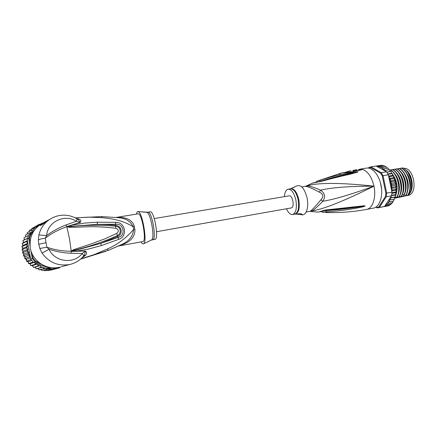 <?xml version="1.0" encoding="UTF-8"?>
<svg xmlns="http://www.w3.org/2000/svg" width="436" height="436" viewBox="0 0 436 436"><rect width="100%" height="100%" fill="white"/><g stroke="black" fill="none" stroke-linecap="round" stroke-linejoin="round"><path stroke-width="0.65" d="M403.9 168.367C413.688 167.222 418.347 192.407 408.864 195.235L406.755 195.65M409.611 193.519C414.429 188.118 412.124 173.751 405.829 169.931M306.159 212.043L311.805 210.98C323.403 209.264 344.124 200.991 373.968 186.161C340.353 182.575 317.953 182.515 306.764 185.987L301.832 186.951M359.226 169.381L361.815 168.95L362.523 169.375C367.908 171.348 371.723 176.94 373.968 186.161C350.746 194.565 333.698 199.59 322.831 201.241C317.528 206.735 313.855 209.978 311.805 210.98L309.593 211.416M310.497 211.035C312.241 209.825 315.708 206.086 320.896 199.819C322.417 198.129 323.043 196.685 322.76 195.486C322.569 194.293 321.43 193.175 319.343 192.145C312.138 188.303 307.533 186.379 305.532 186.374M320.896 199.819L322.831 201.241C325.687 196.887 324.94 193.197 320.585 190.172C331.235 187.556 349.023 186.221 373.968 186.161C376.393 197.192 372.775 208.321 366.78 209.367L373.641 208.086C379.5 206.893 383.151 196.652 381.184 185.927C379.298 175.185 372.349 167.015 366.48 168.1L360.61 169.032M361.815 168.95L360.474 169.713L360.812 169.926L362.523 169.375L360.861 169.991L349.296 172.433L341.535 172.983L339.399 174.171M315.626 182.297L316.776 181.294L319.713 180.324C339.17 174.253 344.527 173.986 349.187 172.912L358.12 171.833L352.065 173.697C347.83 174.82 342.527 175.675 322.264 181.104L312.16 183.262L306.028 186.096M318.269 181.834L320.498 181.207C339.917 175.261 345.17 174.7 349.732 173.528L358.136 171.866M319.713 180.324L320.558 181.316M355.809 171.877L356.07 172.193L358.12 171.833M357.329 172.291L341.028 175.877L321.855 180.935M322.264 181.104L321.032 181.18M321.425 181.343L312.781 182.962M310.705 211.482L317.784 212.109C318.83 212.267 323.458 210.114 327.202 209.809L364.234 205.765L365.166 205.983L363.008 206.811L356.032 208.255C351.111 208.958 345.459 210.49 326.117 211.896C323.528 212.163 322.744 212.359 323.768 212.474M327.202 209.809L326.793 210.261L318.046 212.141M328.074 209.727L326.831 210.256M327.692 210.19L363.951 206.086L356.277 207.367C351.405 207.912 345.732 209.149 326.46 210.599C324.455 210.67 320.297 211.771 321.245 211.618L323.076 212.425M364.234 205.765L363.951 206.086L365.036 206.005L363.117 206.37L363.008 206.811M326.117 211.896L326.51 210.283M320.079 211.754L321.283 211.651M319.343 192.145L320.585 190.172C313.593 187.142 308.988 185.747 306.764 185.987L305.456 186.325M301.156 214.67L301.592 214.708C306.061 216.169 309.102 207.389 307.091 198.053C304.502 188.336 301.014 184.314 296.616 185.987L296.431 186.074M296.644 214.12C298.616 213.569 300.442 213.602 302.121 214.223L301.941 214.599L296.644 214.12M284.376 196.641C284.757 192.249 286.038 189.764 288.207 189.191C291.559 189.262 294.12 192.903 295.891 200.113C297.09 208.228 295.99 213.024 292.589 214.501C290.349 214.697 288.305 212.79 286.468 208.768M292.638 187.981L296.229 186.128L291.482 188.336M296.567 214.136L298.845 213.744M357.188 170.52L356.506 170.552M353.176 171.163L356.528 170.645L356.359 169.827L353.765 170.214M346.157 172.678L350.817 171.877M343.759 172.656L346.086 172.116M346.2 172.672L346.075 172.056L350.931 170.776M350.103 170.972L349.688 171.048M350.25 170.945L347.754 171.468L347.928 172.275M352.915 170.389L356.359 169.827M355.574 169.882L356.07 169.784M358.768 170.22L358.605 169.43M357.22 170.509L357.051 169.702M354.953 170.939L354.784 170.122M353.378 171.125L353.215 170.334M380.753 183.878L381.369 187.055M401.725 168.209L403.011 167.86C406.908 170.051 409.562 174.128 410.985 180.09C412.118 186.167 411.404 191.033 408.843 194.685L408.347 195.219L401.899 196.723M411.066 189.655C411.846 186.701 411.889 183.529 411.203 180.133L408.183 172.885M407.219 171.528C409.033 173.86 410.309 176.716 411.05 180.095C411.851 184.106 411.72 187.785 410.652 191.132M395.485 185.153L390.907 185.949L391.997 184.45L390.476 183.376L395.054 182.591L395.866 183.638L395.485 185.153L396.226 186.374L395.714 187.731L396.368 189.366L395.725 190.265L396.253 192.014L395.528 192.712L395.921 194.549L395.125 195.028L395.419 196.756L394.526 197.176L394.667 198.969L393.877 199.29L393.724 200.931L393.032 201.209L392.52 202.724L389.817 205.127L388.28 205.83L383.773 206.729M375.925 207.105L377.178 207.923L388.318 205.819M389.332 205.247L385.01 206.054L384.241 206.582M384.568 206.462L379.369 207.432L378.715 207.024L385.462 196.511L385.865 193.143L382.285 175.964L380.606 173.19L370.507 167.462L368.605 168.094M378.061 207.814L379.369 207.432L386.231 196.783L385.462 196.511M385.495 171.217L385.833 170.28L384.416 170.618L386.492 171.773L381.195 172.64L370.943 166.841L368.812 167.566L368.518 168.083M370.507 167.462L370.943 166.841L376.154 166.018L384.241 170.52L384.318 168.727L382.868 169.119L382.732 167.489L381.375 167.86L381.102 166.596L379.81 166.944L379.462 166.045L378.23 166.383L377.843 165.854L376.519 166.132M376.039 207.029L376.715 207.471L378.715 207.024M380.475 182.798L381.647 189.6M377.178 207.923L376.715 207.471M391.969 192.156L386.667 193.099L383.037 175.67L388.34 174.792L391.969 192.156L391.61 195.295L391.517 195.829L386.231 196.783L386.667 193.099L385.865 193.143M382.285 175.964L383.037 175.67L381.195 172.64L380.606 173.19M386.492 171.773L388.34 174.792M376.17 166.029L380.443 165.44M368.812 167.566L368.567 168.089M395.725 190.265L391.719 190.973M391.931 192.728L396.046 191.993M395.528 192.712L391.871 193.366M391.61 195.295L395.725 194.554M395.125 195.028L391.544 195.671M391.517 195.829L390.847 196.854L391.539 197.612L395.185 196.947M394.526 197.176L390.002 198.146L390.803 199.802L394.438 199.132M390.847 196.854L390.122 197.96L391.539 197.612M393.877 199.29L390.803 199.802M389.337 200.124L389.877 201.748L393.506 201.078M393.032 201.209L389.877 201.748M388.503 202.042L388.776 203.41L392.4 202.74M391.986 202.854L388.776 203.41M387.468 203.694L387.533 204.773L391.141 204.103M390.76 204.206L387.533 204.773M385.01 206.054L386.16 205.808L386.28 205.04M386.16 205.808L389.762 205.138M390.476 183.376L391.424 181.714L389.844 180.864L394.427 180.084L395.359 181.202L395.054 182.591M389.103 178.433L393.604 177.675L394.509 178.324L394.427 180.084M388.612 176.09L392.618 175.419L393.632 176.073L393.604 177.675M389.62 169.697L390.204 171.506L391.19 171.631L391.479 173.354L392.493 173.741L392.618 175.419M388.111 168.154L388.798 169.795M386.509 166.923L387.359 168.236M384.857 166.023L385.827 166.993M381.484 165.277L382.497 165.566M383.157 165.462L384.22 166.1M391.424 181.714L395.098 181.087M391.997 184.45L395.67 183.812M390.907 185.949L392.351 187.213L396.019 186.575M395.714 187.731L391.206 188.516M391.19 188.439L392.351 187.213M391.256 188.734L392.482 189.965L396.15 189.317M391.626 190.516L392.482 189.965M389.054 178.204L389.68 176.558L388.683 176.427M389.844 180.864L390.651 179.071L394.318 178.449M390.651 179.071L389.114 178.498M390.002 198.146L385.113 205.629L387.424 203.83M389.68 176.558L393.348 175.948M388.078 174.307L392.204 173.626M391.479 173.354L387.877 173.948M386.787 172.198L390.907 171.522M390.204 171.506L386.705 172.078M385.833 170.28L389.484 169.686M384.318 168.727L387.958 168.138M382.732 167.489L386.367 166.912M381.102 166.596L384.732 166.018M379.462 166.045L383.081 165.473M377.843 165.854L381.451 165.282M394.7 198.064L395.632 197.862L394.711 198.118M394.716 198.157L401.943 196.74M408.347 195.219L406.379 195.655L407.938 195.23C413.017 188.243 409.213 171.49 401.469 168.073L401.185 168.116C408.924 171.479 412.734 188.434 407.66 195.279L407.938 195.23M407.66 195.279L405.736 195.628C410.788 188.783 406.973 171.806 399.256 168.432L398.973 168.476C406.646 171.833 410.521 188.69 405.453 195.682L405.736 195.628M405.453 195.682L403.523 196.031C408.565 189.039 404.684 172.155 397.038 168.792L396.755 168.841C404.003 172.116 408.003 187.502 403.872 194.968L403.523 196.031M403.24 196.086L399.779 196.854L401.305 196.434L401.932 195.323C406.041 187.851 402.041 172.438 394.814 169.152L394.531 169.201C402.15 172.547 406.036 189.562 401.022 196.489L401.305 196.434M401.022 196.489L399.076 196.843C404.068 189.916 400.177 172.874 392.585 169.517L392.302 169.56C399.954 173.043 403.758 189.911 398.793 196.892L399.076 196.843M398.793 196.892L396.847 197.246C401.785 190.265 397.975 173.37 390.345 169.882L390.062 169.926C397.637 173.277 401.518 190.439 396.564 197.301L396.847 197.246M396.564 197.301L394.635 197.737M394.618 197.639L394.962 197.05M395.425 196.102C397.746 189.829 397.142 183.142 393.615 176.04M393.446 175.741L392.64 174.482M391.828 173.408L391.452 172.967M407.131 192.668C409.502 185.322 408.249 178.417 403.36 171.958M399.512 168.569L401.185 168.116M409.371 192.189C411.704 184.908 410.461 178.068 405.644 171.664M404.881 193.153C407.556 187.425 405.769 177.081 401.076 172.253M397.3 168.928L398.973 168.476M390.607 170.018L392.302 169.56M392.841 169.653L394.531 169.201M395.071 169.293L396.755 168.841M400.362 194.124C403.137 188.363 401.289 177.692 396.482 172.852M398.095 194.603C400.913 188.832 399.038 177.997 394.182 173.152M395.823 195.088C398.297 188.03 397.234 181.114 392.64 174.335M402.63 193.639C405.349 187.889 403.529 177.387 398.782 172.552M411.29 180.144C411.993 183.643 411.9 186.881 411.023 189.856M384.852 206.19L385.113 205.629M289.073 195.862L289.253 195.819C292.578 194.908 294.845 207.242 291.477 207.879L291.215 207.923M51.448 267.666L54.653 268.794L52.843 269.274L50.205 269.41L48.805 268.821L47.028 269.159L45.764 268.151L40.652 269.584L42.123 270.478L43.627 270.233L45.24 270.723L51.404 269.998L57.71 268.325L54.653 268.794L54.898 268.113L54.053 267.813M52.843 269.274L55.879 268.805M59.073 267.306L59.149 267.966L57.71 268.325M59.007 267.355L54.898 268.113M30.062 241.473L29.49 238.247L28.683 238.279L30.324 234.007L30.994 234.339L32.618 233.053M29.49 238.247L30.994 234.339M38.908 262.461L35.757 261.344L35.251 261.949L32.231 258.423L32.994 258.123L32.297 254.183M34.128 230.579L28.738 234.835L27.108 239.064L30.618 259.011L32.231 258.423L30.76 250.079M30.013 245.833L28.683 238.279L27.108 239.064M35.757 261.344L32.994 258.123M41.055 263.998L35.251 261.949L33.61 262.499L51.317 268.734L45.933 268.265M60.304 266.99L59.149 267.966M28.738 234.835L33.539 231.467M30.618 259.011L33.61 262.499M52.347 269.121L51.317 268.734M30.198 233.685L29.822 232.759L32.046 232.214L31.703 230.224L33.855 229.848L33.899 227.963L35.877 227.614L36.379 226.012L38.237 225.679L40.472 224.431M30.297 257.185L29.147 256.94L29.877 254.869L27.773 254.052L28.776 252.073L26.809 251.016L28.062 249.163L26.258 247.882L27.741 246.187L26.133 244.71L27.828 243.201L26.438 241.555L27.43 240.885M42.859 267.072L37.828 268.543L39.06 269.83L43.9 268.505L42.859 267.072L40.88 267.448L40.172 265.595L38.019 266.004L37.643 263.927L35.365 264.194L35.392 263.126M43.9 268.505L45.557 268.189L43.289 267.573M48.369 270.56L53.53 269.203M60.468 266.946L59.476 267.704M48.805 268.821L43.627 270.233M42.178 270.489L47.028 269.159M45.273 270.723L50.205 269.41M51.906 269.083L46.696 270.473M40.101 224.208L43.006 222.981M34.275 227.172L39.093 224.404L40.864 224.093L41.992 223.167M39.093 224.404L38.357 225.521M25.702 236.879L25.424 235.102L29.822 232.759M23.931 237.8L28.438 235.456M23.936 237.794L24.541 239.762L22.83 240.667L27.305 238.405M27.315 238.361L24.541 239.762M22.83 240.667L23.68 242.53L22.116 243.664L26.438 241.555M27.397 240.71L23.68 242.53M22.116 243.664L23.206 245.386L21.811 246.732L26.133 244.71M27.828 243.201L23.206 245.386M21.811 246.732L23.119 248.286L21.931 249.817L26.258 247.882M27.741 246.187L23.119 248.286M21.931 249.817L23.43 251.169L28.062 249.163M23.43 251.169L22.465 252.864L26.809 251.016M22.465 252.864L24.122 253.997L23.446 255.883L25.195 256.706L24.738 258.619L26.618 259.257L26.476 261.268L28.378 261.6L28.471 263.589L30.433 263.693L30.738 265.611L32.744 265.497L33.387 267.421L38.019 266.004M28.776 252.073L24.122 253.997M29.877 254.869L25.195 256.706M23.408 255.818L27.773 254.052M30.411 257.845L26.618 259.257M24.738 258.619L29.147 256.94M31.697 260.423L28.378 261.6M26.438 261.229L31.027 259.573M33.79 262.565L30.433 263.693M28.471 263.589L33.114 262.009M37.643 263.927L32.744 265.497M30.803 265.666L35.365 264.194M33.387 267.421L35.207 267.11L36.177 268.821L40.88 267.448M40.172 265.595L35.207 267.11M36.177 268.821L37.828 268.543M39.126 269.851L40.652 269.584M31.419 229.32L31.828 228.524L36.379 226.012M29.168 231.598L29.408 230.426L33.899 227.963M27.266 234.121L27.261 232.628L31.703 230.224M44.924 222.54L44.837 222.044L44.254 222.365L44.368 222.998M44.837 222.044L48.434 220.017M147.461 242.024L151.461 239.92L155.069 239.38C159.2 238.814 154.137 210.326 150.18 211.852L147.913 212.223C151.815 210.708 156.878 239.233 152.802 239.789L150.714 240.258M147.314 212.305L142.212 211.934M71.471 251.06L73.897 250.335L71.281 250.962L73.657 249.675L73.897 250.335C89.282 246.656 103.757 241.74 117.317 235.587L116.783 233.391C119.137 231.233 118.826 229.521 115.84 228.262L115.589 226.202C121.568 226.965 121.361 233.86 117.317 235.587L117.622 236.481C122.554 234.503 122.778 226.377 115.567 225.319C110.777 224.747 104.733 224.426 97.435 224.349L115.693 224.246C123.802 223.178 126.113 235.653 118.118 237.435L100.743 243.402L117.622 236.481L118.723 239.353L101.288 245.588L100.743 243.402L75.597 250.34L71.4 251.141L72.463 251L72.414 251.409L71.21 251.131L69.488 238.656L66.844 226.834L69.662 226.676L66.882 226.687L67.896 226.213L68.076 226.556L97.435 224.349L97.19 222.207L115.589 222.3L115.589 226.202C100.672 224.84 85.363 224.998 69.662 226.676L69.662 227.309L67.111 226.818M73.657 249.675L91.751 243.719L104.76 238.884L116.783 233.391M69.662 227.309C86.878 227.254 91.179 225.494 115.84 228.262M42.815 224.142L44.281 223.063L43.447 222.774L45.954 221.374M136.277 214.136L137.411 211.629L138.207 211.591C142.387 212.392 147.417 241.446 143.76 243.664L143.411 243.877C142.73 244.078 141.951 243.424 141.079 241.92M66.844 226.834L66.833 226.742C58.974 229.347 51.78 233.178 45.246 238.225L46.837 247.201C54.756 249.91 62.888 251.256 71.237 251.234L71.21 251.131M105.964 251.25L81.096 258.979L107.921 250.482L118.979 245.751M38.346 240.013C39.485 239.228 41.785 238.634 45.246 238.225L46.647 235.582L38.853 234.955L38.346 240.013L38.76 244.28L39.845 248.466L42.069 253.098C48.985 262.608 58.206 266.401 69.733 264.489L61.329 266.718M83.935 255.752L85.647 255.174C86.982 253.616 86.917 252.237 85.451 251.038L82.181 253.507L71.003 253.267C63.416 252.935 56.108 251.605 49.083 249.278L46.837 247.201L39.845 248.466M83.859 255.845L82.181 253.507C73.766 264.707 54.353 261.807 49.083 249.278L42.069 253.098M50.456 218.894L45.186 222.333M41.785 224.698L40.423 225.526C39.856 225.603 40.864 224.687 43.447 222.774M43.567 223.657L45.055 222.442M44.265 222.409C33.708 227.641 29.054 236.165 30.286 247.97C32.291 261.099 46.614 270.391 59.312 267.257M80.954 258.82L94.41 254.531L107.697 248.858C117.486 244.531 126.14 238.061 133.645 229.44L134.849 229.227C135.307 233.233 133.71 240.252 123.192 244.329L119.044 245.909L142.986 241.566C146.823 241.054 141.738 212.354 138.07 213.842L116.107 217.444M123.192 244.329L121.916 244.405M69.733 264.489C73.521 263.622 76.905 262.02 79.897 259.676C82.693 257.322 82.611 257.136 83.925 255.627L84.54 254.837L85.451 251.038L72.414 251.409M67.057 226.747L65.923 224.981C58.637 227.805 52.211 231.342 46.647 235.582C47.317 222.142 64.539 213.406 76.36 221.275L77.183 218.91M65.923 224.981L76.36 221.275L80.279 222.464C81.26 221.014 80.878 219.897 79.123 219.123L77.619 219.15M67.896 226.213L70.894 225.27L84.639 223.096L97.19 222.207M77.297 218.965L78.404 219.744L80.279 222.464L70.894 225.27L71.204 226.148M77.461 219.057L78.404 219.744L77.319 219.052C75.199 217.902 75.221 217.488 69.973 215.907C65.335 214.785 60.702 214.932 56.07 216.36C47.05 219.504 41.311 225.706 38.853 234.955M116.788 217.515L118.232 217.45C129.388 216.986 133.334 222.622 134.348 226.507L133.138 226.693L133.645 229.44C132.996 235.68 129.666 240.372 123.661 243.517L121.846 244.438M80.649 259.093L107.954 250.449L107.697 248.858M82.033 257.807L85.015 255.73L83.941 255.845L84.54 254.837L83.892 255.807M118.232 217.45L117.731 217.613M75.597 250.34L75.619 251.343L88.519 249.06L101.288 245.588M115.589 222.3C125.682 221.94 127.819 236.525 118.723 239.353M77.515 219.063L79.123 219.123M78.355 218.894L76.436 218.518M85.647 255.174L85.015 255.73M117.78 217.619L120.908 217.989C126.636 218.877 130.713 221.777 133.138 226.693C122.789 220.654 114.957 219.09 101.931 217.635L88.486 217.144L75.259 217.88M290.398 188.832C293.946 188.123 296.736 191.655 298.764 199.426L298.802 199.606C300.028 208.495 298.682 213.329 294.752 214.109M288.207 189.191L290.43 188.826C293.76 188.875 296.317 192.45 298.104 199.546L298.142 199.726C299.341 207.83 298.224 212.621 294.801 214.098L292.589 214.501M360.152 169.975L360.474 169.713L358.703 169.92M359.471 170.095L358.752 170.154M360.861 169.991L348.762 172.373M349.296 172.433L344.271 172.672M343.535 172.727L341.993 172.858M389.146 177.348L388.754 176.455M385.478 171.097L384.939 170.476M379.718 166.846L376.966 166.47M384.018 169.528L383.375 168.955M382.563 168.318L381.696 167.751M381.113 167.429L379.909 166.912M391.593 187.78L391.506 186.766M391.288 185.087L391.119 184.074M390.77 182.417L390.525 181.425M390.051 179.823L389.73 178.874M391.681 190.45L391.675 189.453M390.645 197.813L390.879 196.968M387.571 203.667L388.438 202.571M388.83 201.966L389.381 201.001M389.855 199.999L390.198 199.143M403.872 194.968L402.466 194.091M30.171 233.571L30.869 232.481M27.119 242.236L27.332 240.95M26.912 245.315L26.945 244.013M27.119 248.406L26.978 247.108M27.741 251.441L27.43 250.177M28.771 254.379L28.291 253.158M30.182 257.153L29.544 256.008M36.439 264.053L35.403 263.24M39.142 265.78L37.937 265.072M42.199 267.192L40.613 266.527M36.112 227.003L38.036 225.712M33.948 228.84L35.218 227.712M31.932 231.047L32.82 230.001M25.642 236.644L25.419 237.026M24.318 239.19L23.958 240.073M23.342 241.904L23.07 242.961M22.737 244.749L22.607 245.942M22.53 247.67L22.563 248.951M22.727 250.607L22.95 251.937M23.326 253.518L23.746 254.837M24.334 256.33L24.934 257.583M25.729 258.995L26.482 260.139M27.49 261.458L28.362 262.456M29.583 263.671L30.525 264.483M31.97 265.579L32.929 266.205M34.717 267.203L35.409 267.53M151.853 239.876C154.927 237.075 150.594 213.024 146.899 212.343L146.692 212.283M71.003 253.267L71.444 251.152M45.987 242.689L38.76 244.28M42.75 224.262L40.423 225.526M134.348 226.507L134.849 229.227M107.921 250.482L122.124 244.329M101.713 216.61L101.931 217.635M358.97 169.473L358.637 169.609M360.736 169.953L360.365 169.936M341.535 172.983L317.435 181.022M366.551 209.416C353.144 211.907 339.464 212.937 325.529 212.512M295.161 214.109L296.42 214.223M290.796 188.69L291.237 188.488M353.035 170.46L353.204 171.283M395.866 183.638L395.915 183.91M396.226 186.374L396.253 186.652M156.562 231.707L291.346 207.907M154.295 218.567L289.253 195.819M147.913 212.223L138.207 211.591M148.196 241.642L143.76 243.664M119.044 245.909L118.63 245.991M83.941 255.845L83.592 256.139M75.177 217.842L101.762 216.61L118.069 217.651"/></g></svg>
